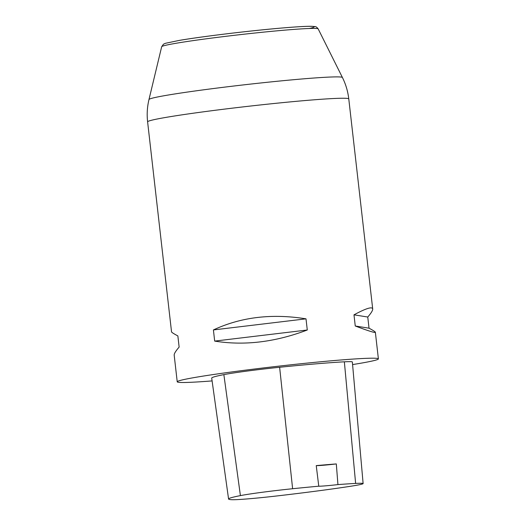 <?xml version="1.0" encoding="UTF-8"?>
<svg xmlns="http://www.w3.org/2000/svg" width="526" height="526" viewBox="0 0 526 526"><rect width="100%" height="100%" fill="white"/><g stroke="black" fill="none" stroke-linecap="round" stroke-linejoin="round"><path stroke-width="0.79" d="M212.103 380.916A101.235 4.063 -6.5 0 1 177.223 381.804A101.235 4.063 -6.5 0 1 196.994 377.103A101.235 4.063 -6.5 0 1 309.124 362.901A101.235 4.063 -6.5 0 1 378.391 358.883A101.235 4.063 -6.5 0 1 358.627 363.584A101.235 4.063 -6.5 0 1 352.584 364.577M306.007 318.841L307.283 330.006C275.17 342.17 244.301 345.865 214.68 341.098L213.411 329.933C241.02 317.053 271.889 313.351 306.007 318.841L213.411 329.933M367.759 317.027L369.035 328.191C373.171 330.407 375.281 331.761 375.36 332.254C375.255 333.083 368.555 330.992 355.254 325.995L353.985 314.824C365.978 308.381 372.217 306.421 372.704 308.94C372.842 310.373 371.198 313.062 367.759 317.027L353.985 314.824M372.704 308.94L348.777 98.934A101.235 4.063 173.5 0 0 279.503 102.945A101.235 4.063 173.5 0 0 167.373 117.153A101.235 4.063 173.5 0 0 147.609 121.854L171.535 331.86C171.614 332.36 173.725 333.714 177.86 335.923L179.136 347.094C175.697 351.052 174.047 353.748 174.191 355.175L177.223 381.804M336.311 463.932L337.935 484.597A112.63 4.517 -6.5 0 1 355.629 483.427A45.137 1.815 -6.5 0 1 363.124 483.572A45.137 1.815 -6.5 0 1 349.047 486.511A112.63 4.517 -6.5 0 1 277.301 495.906A45.137 1.815 -6.5 0 1 231.67 499.7A112.63 4.517 -6.5 0 1 228.573 499.016A112.63 4.517 -6.5 0 1 240.408 495.61A45.137 1.815 -6.5 0 1 292.62 488.726A112.63 4.517 -6.5 0 1 318.769 486.202L316.244 465.615A113.149 4.543 173.5 0 1 336.311 463.932A19.284 0.776 -6.5 0 1 316.244 465.615M228.573 499.016L211.708 378.122A115.7 4.642 -6.5 0 1 223.866 374.617A48.208 1.933 -6.5 0 1 279.628 367.273A115.7 4.642 -6.5 0 1 344.359 361.822A48.208 1.933 -6.5 0 1 352.354 361.987L363.124 483.572M337.935 484.597A19.284 0.776 -6.5 0 1 318.769 486.202M369.035 328.191L355.254 325.995M307.283 330.006L214.68 341.098M177.045 43.106A78.762 3.163 173.5 0 0 161.673 46.722L148.976 99.532A97.363 3.906 -6.5 0 1 167.985 95.068A97.363 3.906 -6.5 0 1 275.144 81.477A97.363 3.906 -6.5 0 1 342.419 77.493L318.171 28.891A78.762 3.163 173.5 0 0 263.743 32.112A78.762 3.163 173.5 0 0 177.045 43.106M309.367 28.483A75.139 3.018 173.5 0 0 275.539 28.588A75.139 3.018 173.5 0 0 179.655 40.351M240.408 495.61L223.866 374.617M292.62 488.726L279.628 367.273M355.629 483.427L344.359 361.822M375.36 332.254L378.391 358.883M147.609 121.854C146.761 114.333 147.214 106.896 148.976 99.532M348.777 98.934C347.91 91.419 345.792 84.272 342.419 77.493M161.673 46.722L163.474 44.197L165.499 43.283L179.451 40.37C201.162 36.656 246.674 31.113 278.307 28.332C294.665 26.879 305.816 26.201 311.767 26.3L314.91 26.576C315.843 26.464 316.928 27.234 318.171 28.891"/></g></svg>
